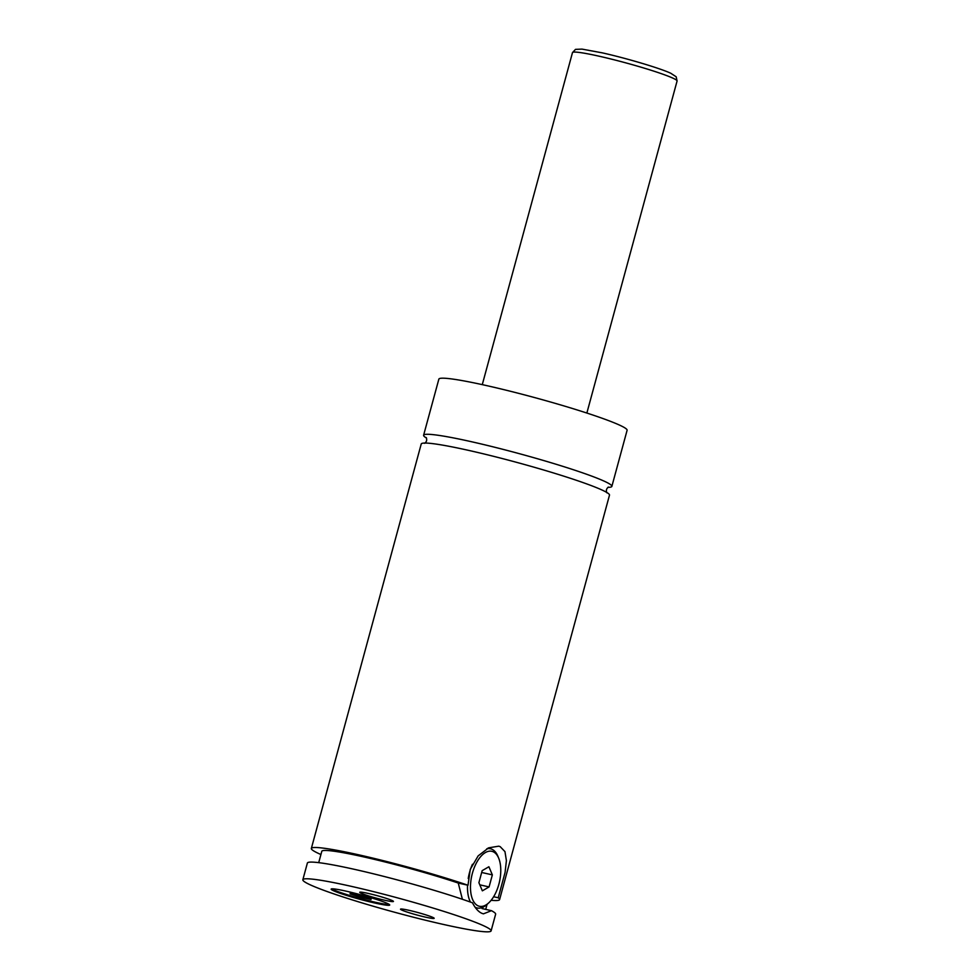 <?xml version="1.0" encoding="UTF-8"?>
<svg xmlns="http://www.w3.org/2000/svg" width="980" height="980" viewBox="0 0 980 980"><rect width="100%" height="100%" fill="white"/><g stroke="black" fill="none" stroke-linecap="round" stroke-linejoin="round"><path stroke-width="1.47" d="M607.894 487.342A97.535 7.313 -164.8 0 0 611.863 486.386A97.535 7.313 -164.8 0 0 566.244 467.423A97.535 7.313 -164.8 0 0 471.907 441.821A97.535 7.313 -164.8 0 0 423.605 435.243A97.535 7.313 -164.8 0 0 426.557 438.072M491.139 900.302A97.535 7.313 -164.8 0 0 499.592 899.591L609.487 495.145A97.535 7.313 -164.8 0 0 517.269 462.523A97.535 7.313 -164.8 0 0 421.229 444.001L311.346 848.447A97.535 7.313 -164.8 0 0 320.926 854.523M346.161 891.163A30.343 2.279 -164.8 0 0 331.142 889.117A30.343 2.279 -164.8 0 0 345.327 895.022A30.343 2.279 -164.8 0 0 374.679 902.984A30.343 2.279 -164.8 0 0 389.709 905.03A30.343 2.279 -164.8 0 0 375.512 899.126A30.343 2.279 -164.8 0 0 346.161 891.163M331.779 888.848A30.343 2.279 -164.8 0 0 374.911 902.151A30.343 2.279 -164.8 0 0 389.281 904.467M486.742 848.827A30.343 15.264 -77.3 0 1 490.466 848.778A30.343 15.264 -77.3 0 1 491.727 849.17A30.343 15.264 -77.3 0 1 497.889 856.263L498.71 858.247A28.175 14.173 102.7 0 0 492.989 851.669A28.175 14.173 102.7 0 0 472.385 873.303A28.175 14.173 102.7 0 0 478.252 905.9A28.175 14.173 102.7 0 0 488.64 902.948A28.175 14.173 102.7 0 0 498.71 858.247M488.64 902.948L487.048 904.405A30.343 15.264 -77.3 0 1 477.125 907.982A30.343 15.264 -77.3 0 1 475.863 907.578A30.343 15.264 -77.3 0 1 475.055 907.198M470.437 902.078A30.343 15.264 -77.3 0 1 467.534 885.136M468.232 878.484A30.343 15.264 -77.3 0 1 472.446 864.274M493.638 896.737L498.22 897.766L505.08 872.408L506.403 860.611L504.97 851.632L500.18 846.647L498.685 846.181L488.677 847.823L478.154 855.883L470.265 869.37L467.999 885.246L458.248 883.041L462.389 899.285M302.845 879.734A97.535 7.313 -164.8 0 0 348.451 898.697A97.535 7.313 -164.8 0 0 442.801 924.299A97.535 7.313 -164.8 0 0 491.103 930.878A97.535 7.313 -164.8 0 0 445.484 911.914A97.535 7.313 -164.8 0 0 351.134 886.312A97.535 7.313 -164.8 0 0 302.845 879.734L307.377 863.049A97.535 7.313 -164.8 0 1 369.362 872.813A97.535 7.313 -164.8 0 1 472.458 902.801C475.349 908.387 478.546 911.914 482.038 913.397L483.446 913.838L491.458 910.677L482.087 908.57L483.214 907.076M368.394 893.466A17.444 1.311 -164.8 0 0 359.832 892.204A17.444 1.311 -164.8 0 0 367.39 895.512A17.444 1.311 -164.8 0 0 384.797 900.265A17.444 1.311 -164.8 0 0 393.421 901.331A17.444 1.311 -164.8 0 0 368.394 893.466M409.138 910.347A17.444 1.311 -164.8 0 0 400.575 909.097A17.444 1.311 -164.8 0 0 408.121 912.392A17.444 1.311 -164.8 0 0 425.541 917.145A17.444 1.311 -164.8 0 0 434.152 918.211A17.444 1.311 -164.8 0 0 409.138 910.347M611.863 486.386L627.102 430.281A97.535 7.313 -164.8 0 0 581.495 411.318A97.535 7.313 -164.8 0 0 487.146 385.716A97.535 7.313 -164.8 0 0 438.856 379.138L423.605 435.243M467.999 885.246A97.535 7.313 -164.8 0 0 367.77 856.9A97.535 7.313 -164.8 0 0 311.346 848.447M499.592 899.591A97.535 7.313 -164.8 0 0 498.22 897.766M458.248 883.041A86.706 6.505 -164.8 0 0 370.281 858.407A86.706 6.505 -164.8 0 0 321.808 851.289L318.708 862.657M491.103 930.878L495.635 914.193A97.535 7.313 -164.8 0 0 491.458 910.677M488.898 866.749L482.172 870.657L478.902 882.698L482.356 890.832L489.081 886.925L492.352 874.883L488.898 866.749M481.67 872.47L492.352 874.883M479.808 884.83L489.081 886.925M371.2 898.611L350.276 892.939L350.093 893.87L360.469 897.166L371.016 899.542L371.2 898.611M360.959 895.353L360.469 897.166M350.338 892.952L350.093 893.87M677.082 81.009A54.194 4.067 -164.8 0 0 651.737 70.474A54.194 4.067 -164.8 0 0 599.319 56.252A54.194 4.067 -164.8 0 0 572.491 52.589L575.517 49.367L582.01 49.11L602.308 52.859C626.624 58.285 660.287 68.306 670.786 73.267L676.176 76.783L677.082 81.009L586.861 413.046M426.19 437.546L426.178 437.533C427.194 439.898 426.68 441.833 424.61 443.327M606.902 492.854C605.873 490.502 606.399 488.567 608.482 487.06M475.337 907.578L477.125 907.982M487.905 848.202L490.466 848.778M572.491 52.589L482.283 384.626M487.06 904.381L485.713 909.379"/></g></svg>
